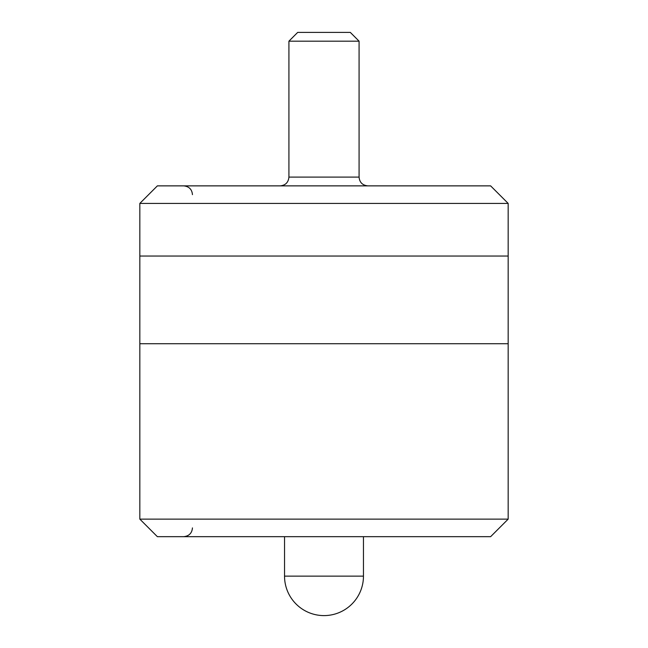 <?xml version="1.0" encoding="UTF-8"?>
<svg xmlns="http://www.w3.org/2000/svg" width="648" height="648" viewBox="0 0 648 648"><rect width="100%" height="100%" fill="white"/><g stroke="black" fill="none" stroke-linecap="round" stroke-linejoin="round"><path stroke-width="0.97" d="M508.17 203.415L139.83 203.415L157.375 185.871L490.625 185.871L508.17 203.415L508.17 519.129L490.625 536.674L157.375 536.674L139.83 519.129L508.17 519.129M139.83 203.415L139.83 519.129M508.17 256.033L139.83 256.033M508.17 343.732L139.83 343.732M359.081 41.172L350.309 32.4L297.691 32.4L288.919 41.172L359.081 41.172L359.081 177.107C359.551 182.38 362.475 185.304 367.853 185.871M280.147 185.871C285.476 185.352 288.401 182.428 288.919 177.107L288.919 41.172M288.919 177.107L359.081 177.107M363.463 576.137L284.537 576.137A39.463 39.463 0 0 0 324 615.6A39.463 39.463 0 0 0 363.463 576.137L363.463 536.674M192.448 527.901C191.978 533.183 189.054 536.099 183.684 536.674M192.448 194.643C191.978 189.362 189.054 186.446 183.684 185.871M284.537 536.674L284.537 576.137"/></g></svg>
